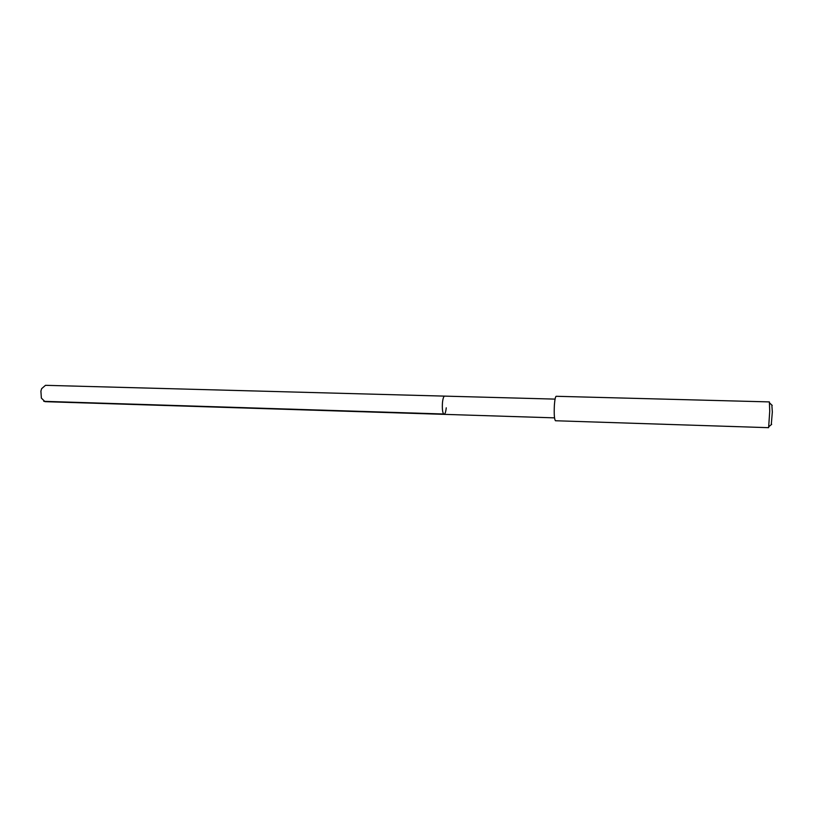 <?xml version="1.0" encoding="UTF-8"?>
<svg xmlns="http://www.w3.org/2000/svg" width="813" height="813" viewBox="0 0 813 813"><rect width="100%" height="100%" fill="white"/><g stroke="black" fill="none" stroke-linecap="round" stroke-linejoin="round"><path stroke-width="1.22" d="M555.076 399.112L45.487 385.321L41.636 388.665L40.904 391.083L41.361 398.096L45.01 401.663L444.081 414.356C442.597 413.309 442.059 409.406 442.465 402.638C442.912 398.522 443.634 396.348 444.62 396.124C443.634 396.348 442.912 398.522 442.465 402.638C442.059 409.406 442.597 413.309 444.081 414.356C445.077 414.112 445.798 411.927 446.256 407.811M554.385 405.047C553.968 414.142 554.324 419.376 555.462 420.748L768.62 427.679L769.728 411.205L769.383 401.907L556.183 396.287C555.411 396.602 554.812 399.529 554.385 405.047M771.273 424.671L772.33 412.008L771.852 405.067M43.78 401.327L443.542 414M554.517 417.862L444.081 414.356M771.669 424.345L768.915 426.632M772.228 405.423L769.606 402.974"/></g></svg>
